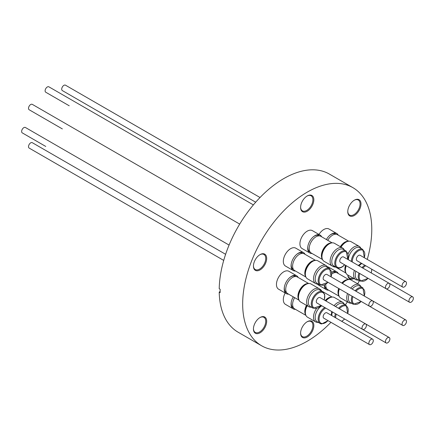 <?xml version="1.0" encoding="UTF-8"?>
<svg xmlns="http://www.w3.org/2000/svg" width="435" height="435" viewBox="0 0 435 435"><rect width="100%" height="100%" fill="white"/><g stroke="black" fill="none" stroke-linecap="round" stroke-linejoin="round"><path stroke-width="0.65" d="M335.994 234.237L335.608 234.014A9.293 5.367 120 0 0 330.018 235.096M348.228 241.284A9.624 5.557 120 0 0 340.339 246.705M327.74 240.316A9.624 5.557 -60 0 1 337.413 234.672L348.745 241.213M347.065 241.626A9.293 5.367 120 0 0 340.502 246.803M348.163 253.73A10.391 5.998 -60 0 1 357.777 245.933A10.391 5.998 -60 0 1 359.25 246.395A10.391 5.998 -60 0 1 360.892 248.341M359.25 246.395L351.083 241.681A10.391 5.998 120 0 0 349.604 241.218A10.391 5.998 120 0 0 341.035 247.107M351.355 261.462A9.526 5.503 -60 0 1 361.501 249.048A9.526 5.503 -60 0 1 362.855 249.478L359.875 247.754A9.526 5.503 120 0 0 358.522 247.33A9.526 5.503 120 0 0 348.375 259.738M402.718 287.095L356.999 260.701A3.121 1.8 -60 0 1 356.591 260.277A3.121 1.8 -60 0 1 357.271 256.677A3.121 1.8 -60 0 1 360.12 255.296L405.839 281.69A3.121 1.8 -60 0 1 406.252 282.114A3.121 1.8 -60 0 1 405.572 285.713A3.121 1.8 -60 0 1 402.718 287.095A3.121 1.8 -60 0 1 402.31 286.676A3.121 1.8 -60 0 1 402.989 283.076A3.121 1.8 -60 0 1 405.839 281.69M326.375 239.527A10.326 5.96 -60 0 1 330.268 234.895A10.326 5.96 -60 0 1 336.744 233.481A10.326 5.96 -60 0 1 338.261 235.161M255.688 202.21L62.357 90.589A3.121 1.8 -60 0 1 61.944 90.17A3.121 1.8 -60 0 1 62.624 86.565A3.121 1.8 -60 0 1 65.478 85.184L260.027 197.506M358.239 280.042A10.391 5.998 -60 0 1 355.732 279.591A10.391 5.998 -60 0 1 353.818 276.834A10.391 5.998 -60 0 1 354.416 270.434M346.244 265.72A10.391 5.998 120 0 0 345.651 272.12A10.391 5.998 120 0 0 347.565 274.876L355.732 279.591M361.855 263.501A9.526 5.503 120 0 0 359.044 265.899M355.922 271.304A9.526 5.503 120 0 0 355.466 276.926A9.526 5.503 120 0 0 357.222 279.455L360.202 281.173A9.526 5.503 -60 0 1 358.445 278.645A9.526 5.503 -60 0 1 358.908 273.028M409.596 302.292A3.121 1.8 -60 0 1 409.063 299.998A3.121 1.8 -60 0 1 412.717 296.887A3.121 1.8 -60 0 1 413.25 299.182A3.121 1.8 -60 0 1 409.596 302.292L363.877 275.899A3.121 1.8 -60 0 1 363.85 275.882M335.51 267.036A10.326 5.96 -60 0 1 333.297 266.563A10.326 5.96 -60 0 1 332.976 266.35M253.382 204.896L48.878 86.826A3.121 1.8 -60 0 0 48.013 86.712A3.121 1.8 -60 0 0 45.441 89.278A3.121 1.8 -60 0 0 45.757 92.231L69.23 105.787A3.121 1.8 -60 0 1 69.209 105.77M335.994 272.566L335.608 272.343A9.293 5.367 120 0 0 334.896 272.044A9.293 5.367 120 0 0 334.738 272.005A9.293 5.367 120 0 0 331.78 272.392M331.796 273.996A9.624 5.557 -60 0 1 336.516 272.653A9.624 5.557 -60 0 1 337.413 273.006L348.745 279.547M350.659 288.166A10.391 5.998 -60 0 1 359.25 284.729A10.391 5.998 -60 0 1 360.892 286.676M359.25 284.729L351.083 280.015A10.391 5.998 120 0 0 342.492 283.446M355.15 290.759A9.526 5.503 -60 0 1 362.855 287.807L359.875 286.089A9.526 5.503 120 0 0 352.171 289.036M402.718 325.429A3.121 1.8 -60 0 1 403.288 321.019A3.121 1.8 -60 0 1 405.839 320.024A3.121 1.8 -60 0 1 405.268 324.434A3.121 1.8 -60 0 1 402.718 325.429L356.999 299.03A3.121 1.8 -60 0 1 356.972 299.014M328.637 290.167A10.326 5.96 -60 0 1 327.212 290.031A10.326 5.96 -60 0 1 326.424 289.699A10.326 5.96 -60 0 1 324.287 285.17M331.764 272.228A10.326 5.96 -60 0 1 335.956 271.483A10.326 5.96 -60 0 1 336.744 271.815A10.326 5.96 -60 0 1 338.261 273.495M326.424 289.699L318.659 285.213A10.326 5.96 -60 0 1 317.436 284.044M327.359 266.856A10.326 5.96 -60 0 1 328.191 266.998A10.326 5.96 -60 0 1 328.98 267.329L336.744 271.815M239.69 224.096L32.282 104.351A3.121 1.8 -60 0 0 29.732 105.346A3.121 1.8 -60 0 0 29.161 109.756L62.357 128.923A3.121 1.8 -60 0 1 62.33 128.907M334.058 305.685A10.391 5.998 -60 0 1 335.608 304.108A10.391 5.998 -60 0 1 342.649 302.249A10.391 5.998 -60 0 1 344.292 304.195M342.649 302.249L334.482 297.535A10.391 5.998 120 0 0 327.435 299.389A10.391 5.998 120 0 0 325.891 300.971M338.555 308.279A9.526 5.503 -60 0 1 339.795 307.034A9.526 5.503 -60 0 1 346.255 305.332L343.275 303.608A9.526 5.503 120 0 0 336.815 305.31A9.526 5.503 120 0 0 335.57 306.561M386.122 342.949A3.121 1.8 -60 0 1 385.807 339.996A3.121 1.8 -60 0 1 388.379 337.429A3.121 1.8 -60 0 1 389.243 337.544A3.121 1.8 -60 0 1 389.559 340.502A3.121 1.8 -60 0 1 386.987 343.068A3.121 1.8 -60 0 1 386.122 342.949L340.404 316.555A3.121 1.8 -60 0 1 340.382 316.539M319.807 289.166A10.326 5.96 -60 0 1 320.149 289.335A10.326 5.96 -60 0 1 321.666 291.015M229.076 245.074L25.404 127.488A3.121 1.8 -60 0 0 21.75 130.592A3.121 1.8 -60 0 0 22.283 132.892L45.757 146.443A3.121 1.8 -60 0 1 45.735 146.426M291.26 302.227A9.293 5.367 120 0 0 293.114 307.61L293.5 307.833M306.474 305.359A9.624 5.557 120 0 0 306.039 306.245A9.624 5.557 120 0 0 305.723 314.907M305.919 315.386L294.587 308.845A9.624 5.557 -60 0 1 293.837 299.198A9.624 5.557 -60 0 1 294.636 297.643M306.642 305.457A9.293 5.367 120 0 0 306.235 306.294A9.293 5.367 120 0 0 305.435 313.727M318.164 322.34A10.391 5.998 -60 0 1 317.137 322.357A10.391 5.998 -60 0 1 315.663 321.895A10.391 5.998 -60 0 1 316.468 308.622M369.522 344.596L323.803 318.197A3.121 1.8 -60 0 1 323.39 317.778A3.121 1.8 -60 0 1 324.075 314.173A3.121 1.8 -60 0 1 326.924 312.792L372.643 339.191A3.121 1.8 -60 0 1 373.056 339.61A3.121 1.8 -60 0 1 372.376 343.21A3.121 1.8 -60 0 1 369.522 344.596A3.121 1.8 -60 0 1 369.114 344.172A3.121 1.8 -60 0 1 369.793 340.572A3.121 1.8 -60 0 1 372.643 339.191M295.441 309.334A10.326 5.96 -60 0 1 293.228 308.861A10.326 5.96 -60 0 1 291.205 302.548A10.326 5.96 -60 0 1 292.543 298.247A10.326 5.96 -60 0 1 293.277 296.86M293.228 308.861L285.463 304.38A10.326 5.96 -60 0 1 284.778 293.766A10.326 5.96 -60 0 1 285.17 292.983M223.71 260.413L29.161 148.085A3.121 1.8 -60 0 1 28.748 147.666A3.121 1.8 -60 0 1 29.428 144.067A3.121 1.8 -60 0 1 32.282 142.68L225.613 254.301M284.381 287.029A9.293 5.367 120 0 0 286.241 292.412L286.627 292.635M308.159 283.587A9.624 5.557 120 0 0 303.565 285.289A9.624 5.557 120 0 0 298.85 299.71M299.046 300.188L287.714 293.647A9.624 5.557 -60 0 1 286.04 286.687A9.624 5.557 -60 0 1 291.358 278.242A9.624 5.557 -60 0 1 297.339 276.975L308.671 283.517M306.99 283.924A9.293 5.367 120 0 0 303.603 285.534A9.293 5.367 120 0 0 298.562 298.53M311.291 307.143A10.391 5.998 -60 0 1 308.785 306.697A10.391 5.998 -60 0 1 306.871 303.94A10.391 5.998 -60 0 1 310.334 292.44A10.391 5.998 -60 0 1 319.176 288.699A10.391 5.998 -60 0 1 320.818 290.645M319.176 288.699L311.009 283.984A10.391 5.998 120 0 0 302.162 287.725A10.391 5.998 120 0 0 298.704 299.22A10.391 5.998 120 0 0 300.618 301.977L308.785 306.697M322.781 291.776L319.801 290.058A9.526 5.503 120 0 0 311.694 293.489A9.526 5.503 120 0 0 308.518 304.032A9.526 5.503 120 0 0 310.275 306.561L313.254 308.279A9.526 5.503 -60 0 1 311.498 305.751A9.526 5.503 -60 0 1 314.674 295.207A9.526 5.503 -60 0 1 322.781 291.776L324.728 294.538L324.314 300.058M362.649 329.398L316.93 302.999A3.121 1.8 -60 0 1 316.397 300.705A3.121 1.8 -60 0 1 320.051 297.594L365.77 323.993A3.121 1.8 -60 0 1 366.303 326.288A3.121 1.8 -60 0 1 362.649 329.398A3.121 1.8 -60 0 1 362.116 327.104A3.121 1.8 -60 0 1 365.77 323.993L389.243 337.544M288.563 294.136A10.326 5.96 -60 0 1 286.35 293.663A10.326 5.96 -60 0 1 284.332 287.35A10.326 5.96 -60 0 1 290.199 277.193A10.326 5.96 -60 0 1 290.471 276.981A10.326 5.96 -60 0 1 296.675 275.785A10.326 5.96 -60 0 1 298.192 277.465M286.35 293.663L278.585 289.183A10.326 5.96 -60 0 1 276.823 281.581A10.326 5.96 -60 0 1 282.706 272.5A10.326 5.96 -60 0 1 288.911 271.299L296.675 275.785M289.949 277.394A9.293 5.367 120 0 0 289.944 277.399A9.293 5.367 120 0 1 295.534 276.312L295.92 276.535M302.798 253.404L302.412 253.181A9.293 5.367 120 0 0 301.7 252.876A9.293 5.367 120 0 0 301.542 252.838A9.293 5.367 120 0 0 296.817 254.263M291.26 263.893A9.293 5.367 120 0 0 293.114 269.276L293.5 269.499M315.032 260.451A9.624 5.557 120 0 0 306.795 266.443A9.624 5.557 120 0 0 305.723 276.573M305.919 277.051L294.587 270.51A9.624 5.557 -60 0 1 294.19 260.125A9.624 5.557 -60 0 1 303.32 253.485A9.624 5.557 -60 0 1 304.217 253.839L315.549 260.38M313.869 260.793A9.293 5.367 120 0 0 306.963 266.541A9.293 5.367 120 0 0 305.435 275.393M318.164 284.012A10.391 5.998 -60 0 1 315.663 283.56A10.391 5.998 -60 0 1 314.521 273.925A10.391 5.998 -60 0 1 326.054 265.562A10.391 5.998 -60 0 1 327.696 267.509M326.054 265.562L317.882 260.848A10.391 5.998 120 0 0 306.354 269.205A10.391 5.998 120 0 0 307.496 278.846L315.663 283.56M329.659 268.64L326.68 266.921A9.526 5.503 120 0 0 316.104 274.588A9.526 5.503 120 0 0 317.153 283.424L320.133 285.142A9.526 5.503 -60 0 1 319.083 276.307A9.526 5.503 -60 0 1 329.659 268.64L331.193 276.926M369.522 306.262L323.803 279.868A3.121 1.8 -60 0 1 324.374 275.458A3.121 1.8 -60 0 1 326.924 274.463L372.643 300.857A3.121 1.8 -60 0 1 372.072 305.267A3.121 1.8 -60 0 1 369.522 306.262A3.121 1.8 -60 0 1 370.093 301.852A3.121 1.8 -60 0 1 372.643 300.857M295.441 271.005A10.326 5.96 -60 0 1 294.017 270.864A10.326 5.96 -60 0 1 293.228 270.532A10.326 5.96 -60 0 1 291.205 264.214A10.326 5.96 -60 0 1 297.072 254.056A10.326 5.96 -60 0 1 302.76 252.316A10.326 5.96 -60 0 1 303.548 252.648A10.326 5.96 -60 0 1 305.065 254.328M293.228 270.532L285.463 266.046A10.326 5.96 -60 0 1 285.104 254.774A10.326 5.96 -60 0 1 294.995 247.83A10.326 5.96 -60 0 1 295.784 248.167L303.548 252.648M319.393 235.879L319.007 235.656A9.293 5.367 120 0 0 313.417 236.743M307.855 246.373A9.293 5.367 120 0 0 307.855 248.543A9.293 5.367 120 0 0 307.888 248.749A9.293 5.367 120 0 0 309.715 251.756L310.101 251.979M331.633 242.931A9.624 5.557 120 0 0 324.32 247.493A9.624 5.557 120 0 0 321.503 256.922A9.624 5.557 120 0 0 322.324 259.053M322.52 259.532L311.188 252.991A9.624 5.557 -60 0 1 309.296 249.875A9.624 5.557 -60 0 1 312.863 239.489A9.624 5.557 -60 0 1 320.812 236.314L332.144 242.86M330.464 243.268A9.293 5.367 120 0 0 321.731 256.742A9.293 5.367 120 0 0 322.036 257.873M334.765 266.486A10.391 5.998 -60 0 1 332.258 266.041A10.391 5.998 -60 0 1 330.366 258.907A10.391 5.998 -60 0 1 335.608 249.897A10.391 5.998 -60 0 1 342.649 248.042A10.391 5.998 -60 0 1 344.292 249.984M342.649 248.042L334.482 243.323A10.391 5.998 120 0 0 327.435 245.182A10.391 5.998 120 0 0 322.199 254.192A10.391 5.998 120 0 0 324.091 261.321L332.258 266.041M346.255 251.12L343.275 249.402A9.526 5.503 120 0 0 336.815 251.098A9.526 5.503 120 0 0 332.014 259.363A9.526 5.503 120 0 0 333.748 265.899L336.728 267.623A9.526 5.503 -60 0 1 334.993 261.082A9.526 5.503 -60 0 1 339.795 252.822A9.526 5.503 -60 0 1 346.255 251.12L347.788 259.401M386.122 288.742L340.404 262.343A3.121 1.8 -60 0 1 340.083 259.39A3.121 1.8 -60 0 1 342.655 256.824A3.121 1.8 -60 0 1 343.525 256.938L389.243 283.337A3.121 1.8 -60 0 1 389.559 286.29A3.121 1.8 -60 0 1 386.987 288.856A3.121 1.8 -60 0 1 386.122 288.742A3.121 1.8 -60 0 1 385.807 285.784A3.121 1.8 -60 0 1 388.379 283.218A3.121 1.8 -60 0 1 389.243 283.337M312.036 253.48A10.326 5.96 -60 0 1 309.823 253.007A10.326 5.96 -60 0 1 307.762 249.44A10.326 5.96 -60 0 1 307.806 246.694A10.326 5.96 -60 0 1 313.668 236.537A10.326 5.96 -60 0 1 320.149 235.128A10.326 5.96 -60 0 1 321.666 236.809M309.823 253.007L302.059 248.526A10.326 5.96 -60 0 1 299.998 244.959A10.326 5.96 -60 0 1 303.951 233.932A10.326 5.96 -60 0 1 312.384 230.642L320.149 235.128M353.954 278.563A9.363 5.405 -60 0 1 347.777 274.996M347.842 275.034A8.7 5.019 120 0 0 349.566 277.949A8.7 5.019 120 0 0 352.954 277.987M354.384 215.445A9.363 5.405 -60 0 1 347.766 211.622A9.363 5.405 -60 0 1 354.384 200.16L354.384 200.16A9.363 5.405 -60 0 1 361.001 203.982A9.363 5.405 -60 0 1 354.384 215.445M347.772 211.345A8.7 5.019 120 0 0 349.566 215.064A8.7 5.019 120 0 0 353.916 214.634A8.7 5.019 120 0 0 359.598 206.968A8.7 5.019 120 0 0 358.266 199.997A8.7 5.019 120 0 0 354.144 200.301M307.224 211.231A9.363 5.405 -60 0 1 300.601 207.413A9.363 5.405 -60 0 1 307.224 195.946L307.224 195.946A9.363 5.405 -60 0 1 313.842 199.768A9.363 5.405 -60 0 1 307.224 211.231M300.607 207.131A8.7 5.019 120 0 0 302.401 210.85A8.7 5.019 120 0 0 306.751 210.42A8.7 5.019 120 0 0 312.433 202.753A8.7 5.019 120 0 0 311.101 195.788A8.7 5.019 120 0 0 306.985 196.087M260.059 269.901A9.363 5.405 -60 0 1 253.442 266.084A9.363 5.405 -60 0 1 260.059 254.616L260.059 254.616A9.363 5.405 -60 0 1 266.677 258.439A9.363 5.405 -60 0 1 260.059 269.901M253.442 265.801A8.7 5.019 120 0 0 255.242 269.521A8.7 5.019 120 0 0 259.592 269.091A8.7 5.019 120 0 0 265.274 261.424A8.7 5.019 120 0 0 263.936 254.459A8.7 5.019 120 0 0 259.82 254.758M260.059 332.786A9.363 5.405 -60 0 1 253.442 328.963A9.363 5.405 -60 0 1 260.059 317.501L260.059 317.501A9.363 5.405 -60 0 1 266.677 321.324A9.363 5.405 -60 0 1 260.059 332.786M253.442 328.686A8.7 5.019 120 0 0 255.242 332.405A8.7 5.019 120 0 0 259.592 331.976A8.7 5.019 120 0 0 265.274 324.309A8.7 5.019 120 0 0 263.936 317.338A8.7 5.019 120 0 0 259.82 317.642M307.224 337A9.363 5.405 -60 0 1 300.601 333.177A9.363 5.405 -60 0 1 307.224 321.715L307.224 321.715A9.363 5.405 -60 0 1 313.842 325.532A9.363 5.405 -60 0 1 307.224 337M300.607 332.9A8.7 5.019 120 0 0 302.401 336.619A8.7 5.019 120 0 0 306.751 336.184A8.7 5.019 120 0 0 312.433 328.523A8.7 5.019 120 0 0 311.101 321.552A8.7 5.019 120 0 0 306.985 321.856M220.137 291.542L219.213 292.075L220.153 292.619A91.29 52.706 120 0 1 220.153 289.259L219.213 288.715A91.29 52.706 -60 0 1 283.75 178.6A91.29 52.706 -60 0 1 329.393 174.076L352.867 187.632A91.29 52.706 -60 0 1 367.26 259.418M330.943 322.319A91.29 52.706 -60 0 1 307.224 341.23A91.29 52.706 -60 0 1 261.576 345.749A91.29 52.706 -60 0 1 247.586 272.598A91.29 52.706 -60 0 1 307.224 192.15A91.29 52.706 -60 0 1 352.867 187.632M359.305 280.657A91.29 52.706 -60 0 1 357.766 283.876M347.375 301.868A91.29 52.706 -60 0 1 345.357 304.81M261.576 345.749L238.103 332.199A91.29 52.706 -60 0 1 219.213 292.075M318.969 234.443A10.326 5.96 -60 0 1 328.98 229L336.744 233.481M321.78 305.805A9.526 5.503 120 0 0 315.663 314.206A9.526 5.503 120 0 0 317.153 321.753L320.133 323.477A9.526 5.503 -60 0 1 318.648 315.924A9.526 5.503 -60 0 1 324.76 307.523M307.17 305.762A10.391 5.998 120 0 0 307.496 317.175L315.663 321.895M332.454 311.966A9.526 5.503 120 0 0 331.78 315.592M330.464 297.48A9.293 5.367 120 0 0 325.391 300.677M331.633 297.138A9.624 5.557 120 0 0 325.211 300.58M320.753 290.488A9.624 5.557 -60 0 1 320.812 290.526L332.144 297.067M324.439 285.104A9.293 5.367 120 0 0 326.31 288.443L326.701 288.666M349.049 294.441A9.526 5.503 120 0 0 350.349 302.591L353.329 304.31A9.526 5.503 -60 0 1 352.029 296.164M351.366 303.173A10.391 5.998 -60 0 1 348.859 302.727A10.391 5.998 -60 0 1 347.538 293.571M339.371 288.851A10.391 5.998 120 0 0 340.692 298.008L348.859 302.727M347.065 279.955A9.293 5.367 120 0 0 341.986 283.158M338.865 288.563A9.293 5.367 120 0 0 338.631 294.56M348.228 279.618A9.624 5.557 120 0 0 341.812 283.054M338.691 288.459A9.624 5.557 120 0 0 338.925 295.74M339.115 296.219L327.783 289.677A9.624 5.557 -60 0 1 325.837 284.321M345.743 265.426A9.293 5.367 120 0 0 345.51 271.424M345.569 265.328A9.624 5.557 120 0 0 345.798 272.604M345.994 273.088L334.662 266.541A9.624 5.557 -60 0 1 334.597 266.508M364.269 257.689A8.863 5.117 120 0 0 361.735 249.924A8.863 5.117 120 0 0 355.297 253.703A8.863 5.117 120 0 0 352.301 262.011M362.023 267.623A9.526 5.503 -60 0 1 364.834 265.225M365.781 265.769A8.863 5.117 120 0 0 362.85 268.096M359.729 273.501A8.863 5.117 120 0 0 359.37 278.52A8.863 5.117 120 0 0 368.026 278.291M364.269 296.023A8.863 5.117 120 0 0 362.991 288.655A8.863 5.117 120 0 0 355.971 291.233M341.616 321.275A8.863 5.117 120 0 0 343.541 319.942A8.863 5.117 120 0 0 344.553 318.947M347.668 313.543A8.863 5.117 120 0 0 346.755 306.425A8.863 5.117 120 0 0 340.387 307.757A8.863 5.117 120 0 0 339.376 308.752M325.712 308.072A8.863 5.117 120 0 0 319.366 316.87A8.863 5.117 120 0 0 322.194 323.569A8.863 5.117 120 0 0 327.952 320.595M331.073 315.19A8.863 5.117 120 0 0 331.622 311.487M324.2 299.992A8.863 5.117 120 0 0 324.553 294.974A8.863 5.117 120 0 0 316.914 294.207A8.863 5.117 120 0 0 312.422 305.62A8.863 5.117 120 0 0 321.079 305.397M331.073 276.856A8.863 5.117 120 0 0 328.251 269.075A8.863 5.117 120 0 0 319.959 276.622A8.863 5.117 120 0 0 320.704 284.697A8.863 5.117 120 0 0 327.952 282.261M347.668 259.336A8.863 5.117 120 0 0 346.755 252.213A8.863 5.117 120 0 0 340.387 253.551A8.863 5.117 120 0 0 335.896 264.964A8.863 5.117 120 0 0 343.541 265.736A8.863 5.117 120 0 0 344.553 264.741M321.481 323.901A9.526 5.503 -60 0 1 320.133 323.477L321.655 323.961L328.072 320.66M336.255 314.157A8.863 5.117 120 0 0 335.706 317.86M334.76 317.316A9.526 5.503 -60 0 1 335.434 313.684M352.85 296.637A8.863 5.117 120 0 0 354.128 304.005A8.863 5.117 120 0 0 361.148 301.428M371.142 272.886A8.863 5.117 120 0 0 371.697 269.183M358.217 265.421A8.863 5.117 120 0 0 361.148 263.093M333.297 266.563L332.878 266.318M362.855 287.807L364.389 296.088M346.255 305.332L347.788 313.613M344.667 319.018L341.823 321.394M320.149 289.335L319.73 289.096M331.829 311.601L331.193 315.255M313.254 308.279L321.193 305.462M320.133 285.142L328.072 282.331M336.728 267.623C338.729 268.634 340.986 268.08 343.509 265.964L344.667 264.806M372.67 300.873L405.839 320.024M353.329 304.31L361.267 301.493M389.265 283.348L412.717 296.887M360.202 281.173L368.14 278.362M371.262 272.957L371.898 269.303M358.418 265.54L361.267 263.164M364.389 257.759L362.855 249.478"/></g></svg>
